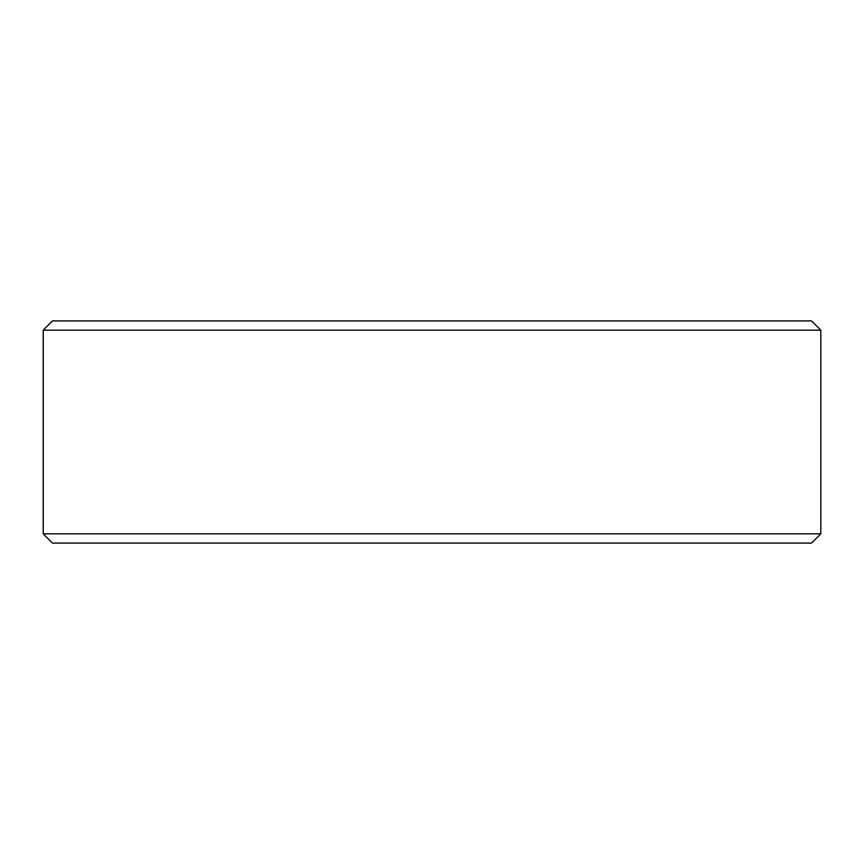 <?xml version="1.0" encoding="UTF-8"?>
<svg xmlns="http://www.w3.org/2000/svg" width="864" height="864" viewBox="0 0 864 864"><rect width="100%" height="100%" fill="white"/><g stroke="black" fill="none" stroke-linecap="round" stroke-linejoin="round"><path stroke-width="1.3" d="M43.254 533.833L52.51 543.089L43.2 533.833L43.2 330.167L52.456 320.911L811.544 320.911L820.8 330.167L43.254 330.167L43.254 533.833L820.8 533.833L820.8 330.167M52.51 320.911L43.254 330.167M52.51 543.089L811.544 543.089L820.8 533.833"/></g></svg>
